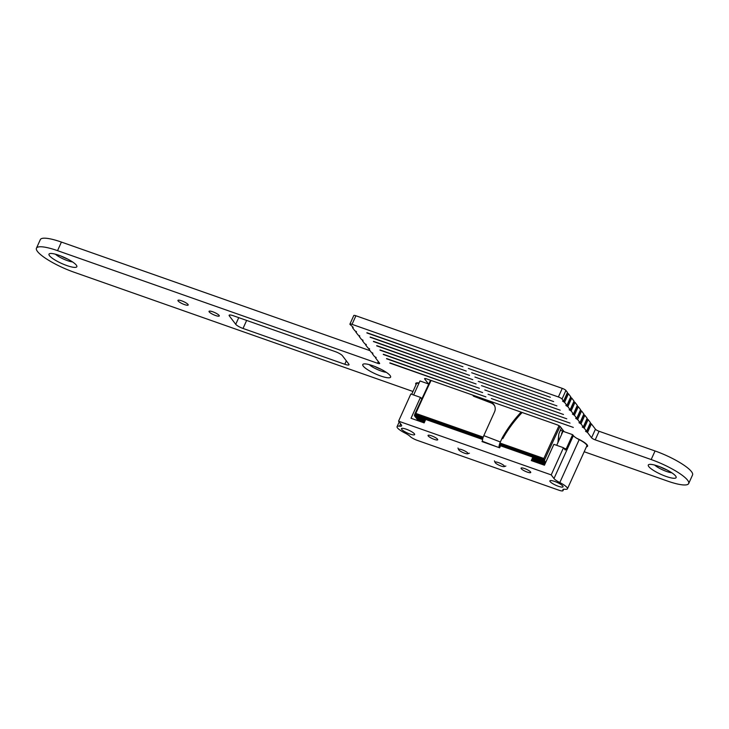 <?xml version="1.0" encoding="UTF-8"?>
<svg xmlns="http://www.w3.org/2000/svg" width="729" height="729" viewBox="0 0 729 729"><rect width="100%" height="100%" fill="white"/><g stroke="black" fill="none" stroke-linecap="round" stroke-linejoin="round"><path stroke-width="1.09" d="M527.249 472.091A5.303 1.139 -155.7 0 0 530.73 472.501A5.303 1.139 -155.7 0 0 524.543 468.537A5.303 1.139 -155.7 0 0 521.062 468.136A5.303 1.139 -155.7 0 0 527.249 472.091M434.247 439.368A5.303 1.139 -155.7 0 0 437.728 439.769A5.303 1.139 -155.7 0 0 431.541 435.814A5.303 1.139 -155.7 0 0 428.06 435.404A5.303 1.139 -155.7 0 0 434.247 439.368M409.908 434.028A7.235 1.558 -155.7 0 0 414.655 434.584A7.235 1.558 -155.7 0 0 406.217 429.19A7.235 1.558 -155.7 0 0 401.469 428.634A7.235 1.558 -155.7 0 0 409.908 434.028M558.314 486.252A7.235 1.558 -155.7 0 0 563.061 486.808A7.235 1.558 -155.7 0 0 554.623 481.413A7.235 1.558 -155.7 0 0 549.885 480.858A7.235 1.558 -155.7 0 0 558.314 486.252M421.69 399.018L420.442 397.378L411.019 418.264L424.16 422.884L425.709 419.457L482.589 439.469M482.024 441.592L482.48 440.589L482.015 441.592L499.638 447.788L500.541 445.793L532.844 457.156L531.295 460.591L544.445 465.211L553.867 444.335L563.481 447.715L551.215 474.889L398.563 421.171L410.837 393.997L420.442 397.378M556.692 445.328L563.025 431.295L572.639 434.675L566.178 448.973A1.604 0.583 -70.6 0 1 565.23 449.957A1.604 0.583 -70.6 0 1 565.121 449.866L563.481 447.715M428.716 384.028L419.986 380.957L413.653 394.99M559.189 439.787L558.487 439.541L559.189 439.787M398.563 421.171L401.342 424.825A9.641 2.078 24.3 0 1 401.652 425.8A9.641 2.078 24.3 0 1 399.62 426.183A12.056 2.597 -155.7 0 0 397.077 426.647A12.056 2.597 -155.7 0 0 404.732 432.889A9.641 2.078 24.3 0 1 410.181 436.489A6.424 1.385 -155.7 0 0 417.234 440.352L558.788 490.161A6.424 1.385 -155.7 0 0 563.007 490.653A6.424 1.385 -155.7 0 0 562.961 490.252A9.641 2.078 24.3 0 1 562.888 489.642A9.641 2.078 24.3 0 1 564.92 489.259A12.056 2.597 -155.7 0 0 567.454 488.794L586.836 445.884A12.056 2.597 -155.7 0 0 579.181 439.642A9.641 2.078 24.3 0 1 573.368 435.632L572.639 434.675M411.685 394.298L416.45 383.736A12.056 2.597 24.3 0 1 418.947 383.263M567.454 488.794A12.056 2.597 -155.7 0 0 559.808 482.552A9.641 2.078 24.3 0 1 553.985 478.534L551.215 474.889M559.043 425.718A642.86 232.496 -70.6 0 0 544.517 457.001A642.86 232.496 -70.6 0 0 543.852 458.477L544.199 461.411L544.736 460.774L545.019 462.487L545.593 461.876L545.429 463.024L532.288 458.395M414.673 415.512L414.992 413.908L415.794 413.407A642.86 232.496 109.4 0 1 416.459 411.94A642.86 232.496 109.4 0 1 431.085 380.447M414.655 414.646L414.992 413.908L482.99 437.828M558.241 441.892L558.842 433.864L561.394 428.069M496.686 446.749L482.534 441.318A28.932 6.233 24.3 0 1 482.47 441.747M482.534 441.318L482.534 441.145A4.821 1.221 -69 0 1 483.819 435.632L494.544 411.885A8.037 7.582 153.1 0 0 494.453 405.47A8.037 7.582 153.1 0 0 490.517 401.952L491 402.9A8.037 7.582 153.1 0 1 494.672 405.953M521.117 412.131A128.568 121.26 153.1 0 0 502.308 437.692L500.367 441.984A4.821 1.221 111 0 0 499.119 447.606M473.094 395.227A1.604 1.513 -26.9 0 0 473.385 395.382L490.517 401.952M502.308 437.692L502.791 438.639A128.568 121.26 153.1 0 1 522.155 412.496M473.385 395.382L473.868 396.33L491 402.9M473.868 396.33A1.604 1.513 153.1 0 1 473.075 395.628L472.829 395.136M501.078 466.041A5.139 1.112 24.3 0 1 495.1 462.478A5.139 1.112 24.3 0 1 498.454 462.596A5.139 1.112 24.3 0 1 503.156 464.92A5.139 1.112 24.3 0 1 504.24 466.606A5.139 1.112 24.3 0 1 501.078 466.041M464.61 453.201A5.139 1.112 24.3 0 1 458.632 449.638A5.139 1.112 24.3 0 1 461.986 449.757A5.139 1.112 24.3 0 1 466.697 452.089A5.139 1.112 24.3 0 1 467.772 453.766A5.139 1.112 24.3 0 1 464.61 453.201M219.101 315.384A5.622 1.212 24.3 0 1 219.283 315.958A5.622 1.212 24.3 0 1 214.627 315.165A5.622 1.212 24.3 0 1 209.205 311.903A5.622 1.212 24.3 0 1 209.032 311.329A5.622 1.212 24.3 0 1 213.679 312.121A5.622 1.212 24.3 0 1 219.101 315.384M188.009 304.44A5.622 1.212 24.3 0 1 188.182 305.014A5.622 1.212 24.3 0 1 183.535 304.221A5.622 1.212 24.3 0 1 178.113 300.959A5.622 1.212 24.3 0 1 177.931 300.384A5.622 1.212 24.3 0 1 182.578 301.177A5.622 1.212 24.3 0 1 188.009 304.44M576.73 438.284A12.858 2.77 24.3 0 1 587.155 444.9A12.858 2.77 24.3 0 1 587.528 445.528A12.858 2.77 24.3 0 1 586.435 446.768M675.637 476.037A15.273 3.29 24.3 0 1 676.075 476.775A15.273 3.29 24.3 0 1 665.039 476.046A15.273 3.29 24.3 0 1 648.783 466.587A15.273 3.29 24.3 0 1 648.938 464.528A15.273 3.29 24.3 0 1 662.47 467.827A15.273 3.29 24.3 0 1 675.637 476.037M654.697 465.084A11.254 2.424 -155.7 0 0 671.846 472.82M390.124 375.572A15.273 3.29 24.3 0 1 390.571 376.31A15.273 3.29 24.3 0 1 379.527 375.572A15.273 3.29 24.3 0 1 363.27 366.122A15.273 3.29 24.3 0 1 363.425 364.053A15.273 3.29 24.3 0 1 376.957 367.361A15.273 3.29 24.3 0 1 390.124 375.572M369.193 364.609A11.254 2.424 -155.7 0 0 386.334 372.346M76.345 265.146A15.273 3.29 24.3 0 1 76.791 265.894A15.273 3.29 24.3 0 1 65.747 265.156A15.273 3.29 24.3 0 1 49.49 255.697A15.273 3.29 24.3 0 1 49.645 253.637A15.273 3.29 24.3 0 1 63.177 256.945A15.273 3.29 24.3 0 1 76.345 265.146M55.413 254.193A11.254 2.424 -155.7 0 0 72.554 261.93M576.685 418.984L580.566 410.4L581.56 410.983L577.678 419.567L575.7 418.4L576.73 418.382L580.512 409.844M573.404 414.673L577.286 406.099L578.279 406.682L574.397 415.257L572.42 414.09L573.45 414.072L577.231 405.534M583.246 427.595L587.127 419.011L588.121 419.594L584.239 428.178L582.261 427.012L583.291 426.994L587.073 418.455M579.965 423.285L583.847 414.71L584.84 415.293L580.958 423.868L578.981 422.702L580.011 422.692L583.792 414.145M563.572 401.761L567.444 393.177L568.438 393.76L564.556 402.344L562.578 401.178L563.617 401.16L567.39 392.621M570.124 410.372L574.005 401.788L574.999 402.372L571.117 410.956L569.139 409.789L570.169 409.771L573.951 401.232M566.852 406.062L570.725 397.478L571.718 398.061L567.836 406.645L565.859 405.479L566.898 405.461L570.67 396.922M586.526 431.905L590.408 423.321L591.401 423.904L587.519 432.488L585.542 431.313L586.572 431.304L590.353 422.756M666.835 469.895A11.254 2.424 24.3 0 1 660.21 466.906M381.322 369.421A11.254 2.424 24.3 0 1 374.706 366.432M67.542 259.005A11.254 2.424 24.3 0 1 60.926 256.016M363.042 340.261L361.411 339.368L359.105 336.342L359.315 335.723M359.762 335.96L358.13 335.067L355.825 332.041L356.034 331.422M369.603 348.872L367.972 347.979L365.666 344.963L365.876 344.334M366.322 344.571L364.691 343.678L362.386 340.653L362.595 340.033M356.481 331.649L354.85 330.756L352.544 327.731L352.754 327.111M353.201 327.339L350.02 324.423A3.217 0.693 -155.7 0 1 349.92 324.095A3.217 0.693 -155.7 0 1 352.034 324.341L558.387 396.959L562.269 388.375A3.217 0.693 24.3 0 1 565.914 390.452L567.454 392.475M372.883 353.182L371.252 352.289L368.947 349.264L369.156 348.644M581.56 410.983L583.856 414.008M577.678 419.567L579.983 422.592M578.279 406.682L580.576 409.698M574.397 415.257L576.703 418.282M588.121 419.594L590.417 422.62M584.239 428.178L586.544 431.204M584.84 415.293L587.137 418.309M580.958 423.868L583.264 426.893M568.438 393.76L570.734 396.786M564.556 402.344L566.861 405.36M574.999 402.372L577.295 405.397M571.117 410.956L573.422 413.981M571.718 398.061L574.015 401.087M567.836 406.645L570.142 409.671M376.164 357.483L374.533 356.59L372.227 353.574L372.437 352.954M591.401 423.904L595.438 429.208A3.217 0.693 -155.7 0 0 599.083 431.276L655.052 450.969A32.14 6.925 24.3 0 1 691.52 471.681A32.14 6.925 24.3 0 1 692.55 474.962L688.677 483.546A32.14 6.925 -155.7 0 0 687.647 480.265A32.14 6.925 -155.7 0 0 651.179 459.552L655.052 450.969M587.519 432.488L591.556 437.783L595.438 429.208M599.083 431.276L595.21 439.86L651.179 459.552M688.677 483.546A32.14 6.925 -155.7 0 1 667.582 481.085L584.193 451.743M412.96 391.482L73.948 272.181A32.14 6.925 -155.7 0 1 37.48 251.469A32.14 6.925 -155.7 0 1 36.45 248.188A32.14 6.925 -155.7 0 1 57.545 250.658L377.54 363.261L378.315 361.557M36.45 248.188L40.323 239.613A32.14 6.925 24.3 0 1 61.418 242.074L370.013 350.667M377.54 363.261A3.217 0.693 24.3 0 0 379.654 363.507A3.217 0.693 24.3 0 0 379.545 363.179L375.508 357.875L375.717 357.256M349.92 324.095L353.793 315.511A3.217 0.693 24.3 0 1 355.907 315.757L562.269 388.375M565.914 390.452L562.041 399.027L563.581 401.059M562.715 431.085L560.446 430.283M416.059 384.62A12.858 2.77 24.3 0 1 416.259 382.98A12.858 2.77 24.3 0 1 419.066 382.998M563.471 414.491L481.495 385.641L563.471 414.491M379.973 350.157L476.083 383.973L380.064 349.947M560.191 410.181L478.215 381.34L560.191 410.181M376.693 345.847L472.802 379.672L376.784 345.646M570.032 423.102L488.056 394.252L570.032 423.102M386.534 358.768L482.644 392.585L386.625 358.559M566.752 418.801L484.776 389.951L566.752 418.801M383.254 354.458L479.363 388.284L383.345 354.258M366.851 332.934L462.961 366.751L366.942 332.725M550.349 397.269L468.373 368.418L550.349 397.269M556.91 405.88L474.934 377.03L556.91 405.88M373.412 341.546L469.522 375.362L373.503 341.336M553.63 401.57L471.654 372.729L553.63 401.57M370.132 337.235L466.241 371.061L370.223 337.035M573.313 427.413L491.337 398.563L573.313 427.413M389.815 363.069L485.924 396.895L389.906 362.869M233.344 315.748L335.112 351.56A6.424 1.385 24.3 0 1 342.402 355.697L348.799 364.099A6.424 1.385 24.3 0 1 349.009 364.755A6.424 1.385 24.3 0 1 344.79 364.263L243.021 328.451A6.424 1.385 24.3 0 1 235.731 324.305L229.334 315.912A6.424 1.385 24.3 0 1 229.125 315.256A6.424 1.385 24.3 0 1 233.344 315.748M428.47 383.937L424.697 378.989A3.217 0.693 24.3 0 1 424.597 378.661A3.217 0.693 24.3 0 1 426.702 378.907L556.737 424.661A3.217 0.693 24.3 0 1 560.382 426.738L564.155 431.686M562.059 433.427L561.95 433.427A3.217 0.693 -155.7 0 0 561.594 433.573A3.217 0.693 -155.7 0 0 561.704 433.901L561.795 434.019M562.041 399.027A3.217 0.693 -155.7 0 0 558.387 396.959M353.055 327.676L352.517 327.64M356.335 331.987L355.798 331.941M359.616 336.288L359.078 336.251M362.887 340.598L362.359 340.552M366.168 344.899L365.639 344.863M369.448 349.209L368.92 349.164M372.729 353.51L372.2 353.474M376.009 357.821L375.481 357.775M595.21 439.86A3.217 0.693 24.3 0 1 591.556 437.783M562.961 490.252L563.389 489.287M559.808 482.552L579.181 439.642M553.985 478.534L573.368 435.632M399.62 426.183L400.64 423.904M422.045 398.253L420.77 397.806M566.178 448.973L563.809 448.144M560.091 426.438A641.903 232.141 109.4 0 0 545.611 457.621A641.903 232.141 109.4 0 0 544.399 460.3M543.852 458.477L499.939 443.022M483.218 437.136L415.794 413.407M557.904 442.631L558.842 433.864L561.348 428.005M414.546 415.093L482.671 439.068M499.329 444.936L544.299 460.755M544.381 460.464L499.411 444.635M482.735 438.767L414.637 414.801M414.473 415.257L482.634 439.241M499.292 445.1L544.226 460.91M544.253 459.388L499.693 443.706M500.367 441.984L483.819 435.632M500.167 445.911L499.365 447.697L500.149 445.902M61.418 242.074L57.545 250.658M355.907 315.757L352.034 324.341M561.95 433.427L563.262 430.52M424.697 378.989L424.907 378.515M344.79 364.263L346.33 360.855M246.639 320.432L243.021 328.451M229.753 314.974L229.334 315.912M235.731 324.305L238.738 317.644M563.007 490.653L563.645 489.241M397.077 426.647L399.182 421.991M414.783 414.172L430.511 380.246M417.316 419.512L424.533 422.055M417.726 420.05L424.378 422.392M418.136 420.587L424.232 422.738M414.446 415.749L425.608 419.676M499.183 445.565L500.449 446.011M532.744 457.375L544.199 461.411M414.856 416.286L425.454 420.013M532.598 457.721L544.609 461.949M415.266 416.824L425.308 420.36M532.443 458.058L545.019 462.487M415.676 417.362L425.153 420.697M416.086 417.899L424.998 421.034M532.134 458.741L545.274 463.362M416.496 418.437L424.843 421.371M531.979 459.079L545.128 463.699M416.906 418.975L424.688 421.717M531.824 459.416L544.973 464.045M531.687 459.762L544.818 464.382M533.783 460.892L544.663 464.719M535.068 461.739L544.508 465.066M495.1 462.478L494.444 460.865M504.24 466.606L505.871 466.031M458.632 449.638L457.976 448.034M467.772 453.766L469.403 453.201M561.594 433.573L563.08 430.283M586.572 431.304L590.454 422.72M583.291 426.994L587.173 418.41M580.011 422.692L583.893 414.108M576.73 418.382L580.612 409.798M573.45 414.072L577.332 405.497M570.169 409.771L574.051 401.187M566.898 405.461L570.771 396.877M563.617 401.16L567.49 392.576"/></g></svg>
